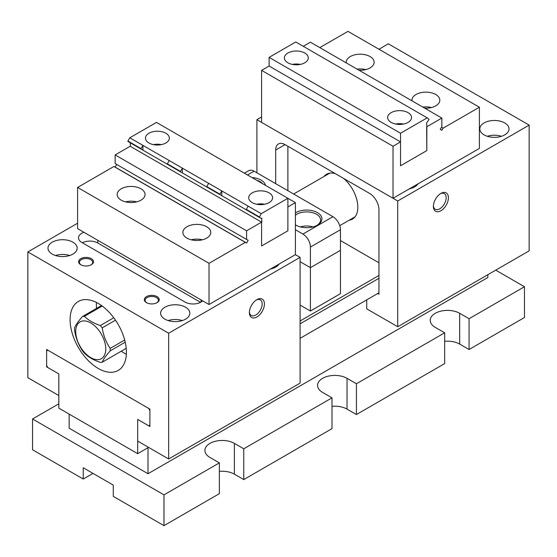 <?xml version="1.0" encoding="UTF-8"?>
<svg xmlns="http://www.w3.org/2000/svg" width="557" height="557" viewBox="0 0 557 557"><rect width="100%" height="100%" fill="white"/><g stroke="black" fill="none" stroke-linecap="round" stroke-linejoin="round"><path stroke-width="0.84" d="M83.237 479.041L83.237 467.762L113.28 485.105L113.28 496.384L163.974 525.648L163.974 494.867L32.543 418.982L32.543 449.771L83.237 479.041L92.998 473.401M219.361 471.375A17.26 9.963 180 0 1 234.379 474.16L243.764 479.577L243.764 448.796L234.379 443.372A17.26 9.963 180 0 0 215.566 441.214A17.26 9.963 180 0 0 204.913 450.418A17.26 9.963 180 0 0 209.968 457.464L219.361 462.888L219.361 493.669L163.974 525.648M332.007 406.338A17.26 9.963 180 0 1 347.032 409.123L356.417 414.54L356.417 383.759L347.032 378.335A17.26 9.963 180 0 0 328.219 376.177A17.26 9.963 180 0 0 317.567 385.381A17.26 9.963 180 0 0 322.621 392.427L332.007 397.844L332.007 428.632L243.764 479.577M444.66 341.295A17.26 9.963 180 0 1 459.678 344.08L469.071 349.504L469.071 318.715L459.678 313.299A17.26 9.963 180 0 0 440.872 311.14A17.26 9.963 180 0 0 430.22 320.345A17.26 9.963 180 0 0 435.275 327.391L444.66 332.808L444.66 363.596L356.417 414.54M332.007 397.844L243.764 448.796M444.66 332.808L356.417 383.759M469.071 349.504L524.457 317.525L524.457 286.737L469.071 318.715M219.361 462.888L163.974 494.867M58.826 403.811L32.543 418.982M46.628 365.434L46.628 350.91L47.846 350.207L148.67 408.413L149.889 410.53L149.889 425.054L148.67 425.757L137.683 419.421L137.683 453.67L58.826 408.142L58.826 373.893L47.846 367.55L46.628 365.434M300.091 320.992L378.948 275.464M524.457 286.737L495.73 270.152M300.091 338.336L378.948 292.808M378.948 278.284L300.091 323.812M69.159 414.109L69.159 428.201L148.009 473.728L148.009 447.71L137.683 453.67M487.841 274.705L487.841 277.525L148.009 473.728M310.416 267.659L300.091 261.699L310.416 267.659L340.459 250.316L310.416 267.659L310.416 311.022L340.459 293.678L340.459 229.721L310.416 247.064L310.416 267.659M300.091 305.055L310.416 311.022M295.398 212.927A15.269 8.815 180 0 1 317.218 212.509A15.269 8.815 180 0 1 317.462 225.112A15.269 8.815 180 0 1 295.864 225.112L295.864 225.112A15.269 8.815 180 0 1 295.398 224.833M252.07 177.599A15.269 8.815 180 0 1 265.508 185.363M244.412 173.185L248.784 170.658A10.618 6.134 60 0 1 254.089 171.187L332.947 216.715A10.618 6.134 60 0 1 340.459 229.721M295.398 229.721L302.911 234.058L332.947 216.715M310.416 247.064A10.618 6.134 -120 0 0 302.911 234.058M262.73 183.754A13.939 8.049 0 0 0 260.196 181.756A13.939 8.049 0 0 0 256.721 180.294M300.307 226.894A13.939 8.049 180 0 1 313.02 226.894M316.968 225.383A13.939 8.049 0 0 0 320.602 219.966A13.939 8.049 0 0 0 316.522 214.271A13.939 8.049 0 0 0 295.398 215.225M295.398 224.708A13.939 8.049 0 0 0 296.359 225.383M440.907 210.748A10.618 6.134 -60 0 1 433.395 206.417A10.618 6.134 -60 0 1 440.907 193.404A10.618 6.134 -60 0 1 448.413 197.742A10.618 6.134 -60 0 1 440.907 210.748M440.322 193.773A9.03 5.215 -60 0 1 444.291 193.613A9.03 5.215 -60 0 1 445.677 200.847A9.03 5.215 -60 0 1 439.779 208.798A9.03 5.215 -60 0 1 435.268 209.244A9.03 5.215 -60 0 1 433.416 205.721M501.509 136.284A14.6 8.432 0 0 0 487.326 136.284M484.089 122.951A14.6 8.432 180 0 1 500.005 121.12A14.6 8.432 180 0 1 509.021 128.911A14.6 8.432 180 0 1 504.739 134.871A14.6 8.432 180 0 1 488.83 136.702A14.6 8.432 180 0 1 479.814 128.911A14.6 8.432 180 0 1 484.089 122.951M417.987 183.88A14.6 8.432 180 0 1 414.624 186.901A14.6 8.432 180 0 1 409.381 188.844M411.386 188.315A14.6 8.432 0 0 0 410.669 188.099M275.687 183.65L275.687 150.049A13.277 7.666 60 0 1 278.43 143.971A13.277 7.666 60 0 1 285.073 144.625L369.563 193.404A13.277 7.666 60 0 1 378.948 209.669L378.948 294.221L377.73 293.511M378.948 49.239L388.333 43.815L529.15 125.116L397.726 200.993L256.909 119.692L261.602 116.984M378.948 262.786L340.459 240.561M366.743 299.854L366.743 308.85L397.726 326.736L397.726 200.993M529.15 125.116L529.15 250.859L397.726 326.736M256.909 172.809L256.909 119.692M335.405 173.687A25.887 14.948 -120 0 0 326.576 174.237A25.887 14.948 -120 0 0 323.993 176.492M349.218 220.189A25.887 14.948 -120 0 0 352.463 219.082A25.887 14.948 -120 0 0 357.114 200.993A25.887 14.948 -120 0 0 343.641 178.442M287.885 146.254L287.885 190.696M125.234 342.179L110.175 350.875C106.109 355.457 103.456 359.23 102.21 362.21L126.23 348.341M102.21 362.21A25.225 14.566 60 0 1 100.337 362.377C93.604 360.135 88.291 357.065 84.406 353.18A25.225 14.566 60 0 1 82.533 350.847C78.467 344.867 75.815 338.022 74.568 330.315A25.225 14.566 60 0 1 74.568 327.822C75.78 324.891 78.44 321.111 82.533 316.487L101.513 305.528M115.494 320.178L102.21 327.85C103.421 335.474 106.081 342.318 110.175 348.376L124.691 340M110.175 348.376A25.225 14.566 60 0 1 110.175 350.875M102.216 306.037L84.406 316.32C88.291 320.212 93.604 323.276 100.337 325.518L113.767 317.762M100.337 325.518A25.225 14.566 60 0 1 102.21 327.85M82.533 316.487A25.225 14.566 60 0 1 84.406 316.32M90.749 357.629A21.243 12.261 -120 0 0 105.364 352.706A21.243 12.261 -120 0 0 97.454 328.644A21.243 12.261 -120 0 0 76.128 327.864A21.243 12.261 -120 0 0 90.749 357.629M27.85 251.938L27.85 377.688L58.826 395.567L58.826 373.893L46.628 366.847L46.628 349.504L149.889 409.117L149.889 426.467L137.683 419.421L137.683 441.095L168.667 458.982L300.091 383.105L300.091 257.362L168.667 333.239L27.85 251.938L77.604 223.218M209.028 304.512L209.028 263.322L245.331 242.365L113.907 166.487L77.604 187.444L77.604 228.635L209.028 304.512L295.398 254.653L300.091 257.362M256.909 299.638A10.618 6.134 -60 0 1 264.422 303.976A10.618 6.134 -60 0 1 256.909 316.982A10.618 6.134 -60 0 1 249.397 312.644A10.618 6.134 -60 0 1 256.909 299.638L256.909 299.638M168.667 458.982L168.667 333.239M98.255 368.469A39.826 22.997 60 0 1 72.236 333.371A39.826 22.997 60 0 1 78.342 301.455A39.826 22.997 60 0 1 118.175 324.453A39.826 22.997 60 0 1 118.175 370.44A39.826 22.997 60 0 1 98.255 368.469M126.362 354.28A39.826 22.997 60 0 1 124.545 353.298A39.826 22.997 60 0 1 121.287 351.195M96.57 308.383A39.826 22.997 60 0 1 96.438 302.451M46.628 366.847L47.234 366.492M52.261 242.184A14.6 8.432 180 0 1 68.17 240.359A14.6 8.432 180 0 1 77.186 248.15A14.6 8.432 180 0 1 72.911 254.11A14.6 8.432 180 0 1 56.995 255.935A14.6 8.432 180 0 1 47.979 248.15A14.6 8.432 180 0 1 52.261 242.184M164.907 307.227A14.6 8.432 180 0 1 180.823 305.396A14.6 8.432 180 0 1 189.84 313.187A14.6 8.432 180 0 1 185.565 319.147A14.6 8.432 180 0 1 169.648 320.978A14.6 8.432 180 0 1 160.632 313.187A14.6 8.432 180 0 1 164.907 307.227M279.05 264.095A14.6 8.432 180 0 1 270.444 269.059M80.793 258.664A7.436 4.289 180 0 1 91.313 258.664A7.436 4.289 180 0 1 91.313 264.735A7.436 4.289 180 0 1 80.793 264.735A7.436 4.289 180 0 1 80.793 258.664M146.512 296.603A7.436 4.289 180 0 1 157.025 296.603A7.436 4.289 180 0 1 157.025 302.674A7.436 4.289 180 0 1 146.512 302.674A7.436 4.289 180 0 1 146.512 296.603M202.706 300.864A11.286 6.517 0 0 1 185.091 302.075L81.83 242.455A11.286 6.517 0 0 1 78.523 237.853A11.286 6.517 0 0 1 83.933 232.29M200.569 302.34L97.788 242.998A11.286 6.517 0 0 0 82.311 242.734M156.726 302.834A6.635 3.829 0 0 0 158.404 300.286A6.635 3.829 0 0 0 154.31 296.749A6.635 3.829 0 0 0 147.076 297.577A6.635 3.829 0 0 0 145.126 300.286A6.635 3.829 0 0 0 146.804 302.834M91.014 264.895A6.635 3.829 0 0 0 92.692 262.347A6.635 3.829 0 0 0 88.591 258.81A6.635 3.829 0 0 0 81.357 259.639A6.635 3.829 0 0 0 79.414 262.347A6.635 3.829 0 0 0 81.092 264.895M272.45 268.53A14.6 8.432 0 0 0 271.732 268.314M182.327 320.56A14.6 8.432 0 0 0 168.144 320.56M69.674 255.517A14.6 8.432 0 0 0 55.491 255.517M249.425 311.955A9.03 5.215 120 0 0 251.27 315.478A9.03 5.215 120 0 0 260.293 310.263A9.03 5.215 120 0 0 260.293 299.84A9.03 5.215 120 0 0 256.324 300M441.499 127.268L443.094 128.187L441.792 130.345L440.253 129.328L441.847 126.697L441.847 118.07L426.822 126.738L426.822 150.592L426.634 127.066M400.539 141.917L393.026 146.254L261.602 70.377L269.115 66.039L400.539 141.917L400.539 165.763L426.822 150.592L400.539 165.763L400.539 133.241L269.115 57.364L295.774 41.97L427.198 117.854L400.539 133.241M261.602 70.377L261.602 122.408L393.026 198.285L393.026 146.254M393.026 198.285L479.396 148.42L479.396 107.229L443.094 128.187M319.809 47.61L347.972 31.352L479.396 107.229M303.287 46.308L310.416 42.193L441.847 118.07M357.093 69.138A13.939 8.049 180 0 1 365.768 69.618M359.049 70.266A13.939 8.049 0 0 0 374.109 62.245A13.939 8.049 0 0 0 370.029 56.556A13.939 8.049 0 0 0 354.837 54.809A13.939 8.049 0 0 0 346.231 62.245A13.939 8.049 0 0 0 346.28 62.892M422.805 107.076A13.939 8.049 180 0 1 431.48 107.557M424.761 108.204A13.939 8.049 0 0 0 439.828 100.183A13.939 8.049 0 0 0 435.741 94.495A13.939 8.049 0 0 0 420.549 92.747A13.939 8.049 0 0 0 411.943 100.183A13.939 8.049 0 0 0 411.992 100.831M113.907 166.487L115.208 167.135L116.698 164.44M115.153 154.923L115.153 163.549L246.584 239.433L246.584 230.8L115.153 154.923L130.178 146.254L261.602 222.132L246.584 230.8M209.028 263.322L77.604 187.444M295.398 202.623L287.885 206.953L287.885 230.8L287.885 198.285L295.398 202.623L295.398 254.653M245.331 242.365L246.64 243.019L248.171 240.227L246.584 239.433M261.602 222.132L261.602 245.978L287.885 230.8L261.602 245.978L261.602 222.347M191.232 239.802A13.939 8.049 180 0 1 202.421 239.802M186.971 238.118A13.939 8.049 0 0 0 202.163 239.865A13.939 8.049 0 0 0 210.769 232.429A13.939 8.049 0 0 0 196.83 224.38A13.939 8.049 0 0 0 182.891 232.429A13.939 8.049 0 0 0 186.971 238.118M125.52 201.864A13.939 8.049 180 0 1 136.709 201.864M121.259 200.179A13.939 8.049 0 0 0 136.451 201.926A13.939 8.049 0 0 0 145.057 194.49A13.939 8.049 0 0 0 131.111 186.442A13.939 8.049 0 0 0 117.172 194.49A13.939 8.049 0 0 0 121.259 200.179M246.64 243.019L115.208 167.135M408.051 112.646A11.948 6.9 180 0 1 411.546 117.527A11.948 6.9 180 0 1 399.599 124.427A11.948 6.9 180 0 1 387.651 117.527A11.948 6.9 180 0 1 395.031 111.156A11.948 6.9 180 0 1 408.051 112.646M304.783 53.033A11.948 6.9 180 0 1 308.286 57.907A11.948 6.9 180 0 1 296.338 64.807A11.948 6.9 180 0 1 284.39 57.907A11.948 6.9 180 0 1 291.764 51.536A11.948 6.9 180 0 1 304.783 53.033M269.115 66.039L269.115 57.364M426.822 127.177L426.634 122.944L429.078 119.372L427.198 117.854M292.355 64.41A11.948 6.9 180 0 1 300.32 64.41M395.616 124.03A11.948 6.9 180 0 1 403.581 124.03M248.081 206.09L261.226 213.679L259.346 217.362L246.208 209.773L248.081 206.09L221.797 190.912L219.924 194.163L206.779 186.574L206.779 187.013L248.081 210.859M221.797 195.681L221.797 190.912L182.369 168.151L180.496 171.403L167.351 163.814L169.231 160.562L142.94 145.384L141.067 148.635L127.922 141.046L129.802 137.795L156.461 122.408L287.885 198.285L261.226 213.679M167.351 163.814L167.351 164.245L208.659 188.092M182.369 172.921L182.369 168.151L169.231 160.562M148.949 143.003A11.948 6.9 180 0 1 145.454 138.122A11.948 6.9 180 0 1 157.401 131.222A11.948 6.9 180 0 1 169.349 138.122A11.948 6.9 180 0 1 161.969 144.493A11.948 6.9 180 0 1 148.949 143.003M252.217 202.623A11.948 6.9 180 0 1 248.714 197.742A11.948 6.9 180 0 1 260.662 190.842A11.948 6.9 180 0 1 272.61 197.742A11.948 6.9 180 0 1 265.236 204.113A11.948 6.9 180 0 1 252.217 202.623M129.802 137.795L142.94 145.384L142.94 150.153L169.231 165.332M259.346 217.362L261.226 218.448L261.79 218.121L261.79 222.459M130.366 142.891L130.366 146.359M141.067 148.635L141.067 149.074L127.922 141.485L127.922 141.046M256.68 204.245A11.948 6.9 180 0 1 264.645 204.245M153.419 144.625A11.948 6.9 180 0 1 161.384 144.625M141.067 149.074L142.94 150.153M180.496 171.835L180.496 171.403M206.779 186.574L208.659 183.323M219.924 194.595L219.924 194.163M259.346 216.931L246.208 209.341M234.379 474.16L234.379 443.372M347.032 409.123L347.032 378.335M459.678 344.08L459.678 313.299M254.089 171.187L247.524 174.982M275.687 150.049L285.073 144.625M201.049 302.075L201.049 299.91M97.788 242.998L97.788 240.29M329.821 173.13L293.643 194.017M355.046 216.826L339.756 225.648"/></g></svg>
